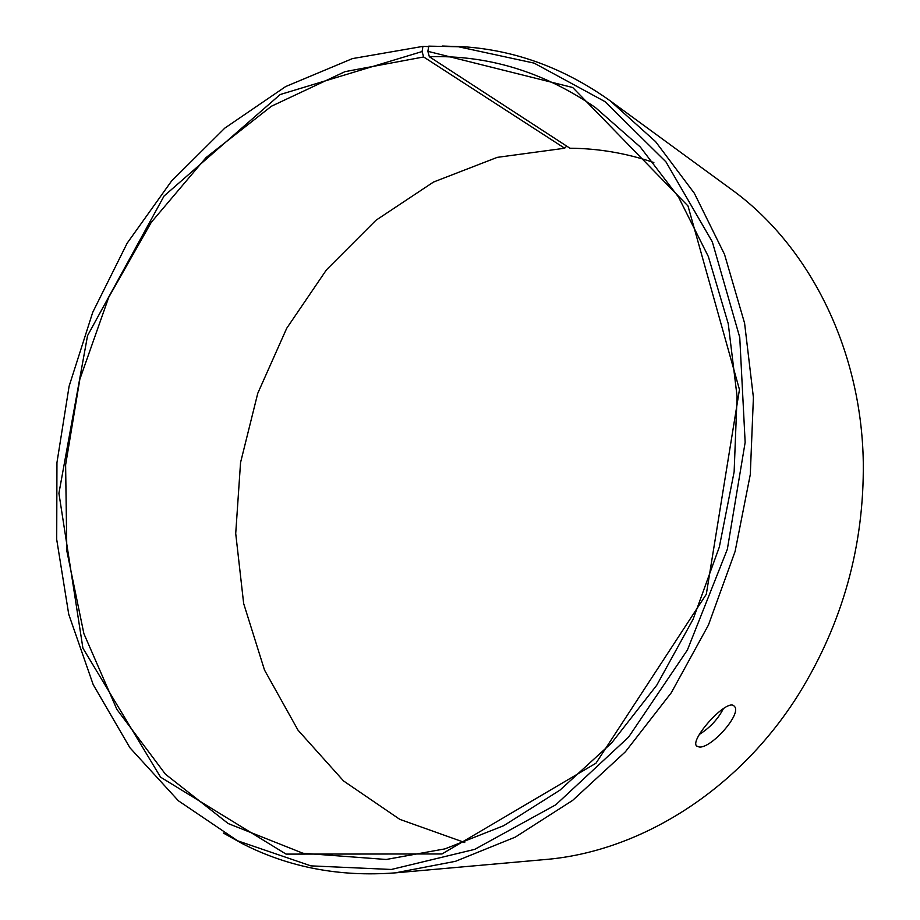 <?xml version="1.0" encoding="UTF-8"?>
<svg xmlns="http://www.w3.org/2000/svg" width="920" height="920" viewBox="0 0 920 920"><rect width="100%" height="100%" fill="white"/><g stroke="black" fill="none" stroke-linecap="round" stroke-linejoin="round"><path stroke-width="1.38" d="M428.709 46.598L422.935 46.379L352.464 58.593L285.695 86.537L224.814 128.11L171.511 181.079L127.144 243.213L92.736 312.305L69.115 386.181L56.948 462.645L56.706 539.476L68.736 614.307L93.196 684.63L129.915 747.753L178.399 800.791L237.578 840.788L310.891 865.869L391.368 869.469L474.731 849.356L555.749 804.816L628.567 737.15L687.401 650.014L727.341 549.274L745.154 442.37L739.749 337.375L712.321 241.833L665.942 161.851L604.923 101.579L534.14 63.123L458.401 46.747L428.789 46.138L427.857 51.325L429.353 56.741L569.928 148.223C598.345 148.43 626.313 153.203 653.856 162.552M464.749 842.524L399.786 819.352L343.551 780.953L298.034 730.192L264.511 670.059L243.662 603.543L235.715 533.485L240.557 462.553L257.761 393.323L286.718 328.267L326.497 269.79L375.947 220.271L433.515 182.045L497.248 157.366L564.673 148.235L566.674 146.107M442.267 46.034L464.117 46.782C515.947 50.381 564.604 68.367 610.052 100.728L731.135 189.221C807.99 244.421 861.488 347.518 863.293 462.599C864.121 545.813 842.708 622.84 799.031 693.68C738.07 791.315 639.02 851.977 544.709 859.579L395.324 872.861C339.687 877.105 288.742 867.387 242.489 843.709L223.387 833.071M610.052 100.728L655.615 141.657L694.347 193.269L724.523 254.368L744.591 323.207L753.411 397.497L750.283 474.559L735.103 551.425L708.411 625.094L671.312 692.702L625.404 751.778L572.677 800.365L515.292 837.119L455.469 861.315L395.324 872.861M427.857 51.325L572.712 87.515L687.999 205.976L739.461 389.585L706.318 594.228L595.964 763.22L441.991 853.967L286.062 854.105L160.552 777.147L82.915 648.186L58.914 493.304L87.549 335.65L164.07 195.994L280.186 94.53L422.073 51.554L423.637 56.959L564.673 148.235M422.935 46.379L422.073 51.554M429.353 56.741C488.14 54.935 543.467 71.852 595.344 107.49L640.262 146.97L678.511 197.052L708.354 256.565L728.26 323.759L737.081 396.405L734.137 471.799L719.325 547.043L693.162 619.125L656.754 685.216L611.708 742.877L559.958 790.142L503.677 825.7L445.061 848.849L386.204 859.475L302.979 853.254L228.194 823.549L165.416 774.18L116.897 709.435L83.881 633.627L66.815 550.85L65.619 464.887L79.844 379.27L108.721 297.332L151.26 222.341L206.091 157.538L271.457 106.214L345.011 71.645L423.637 56.959M699.395 734.39C710.01 727.708 718.06 719.049 723.534 708.411M699.154 747.005L696.624 746.005C689.356 739.726 727.823 697.049 734.298 706.284C742.589 713.276 711.148 748.776 699.154 747.005M237.578 840.788L242.489 843.709M458.401 46.747L464.117 46.782"/></g></svg>
